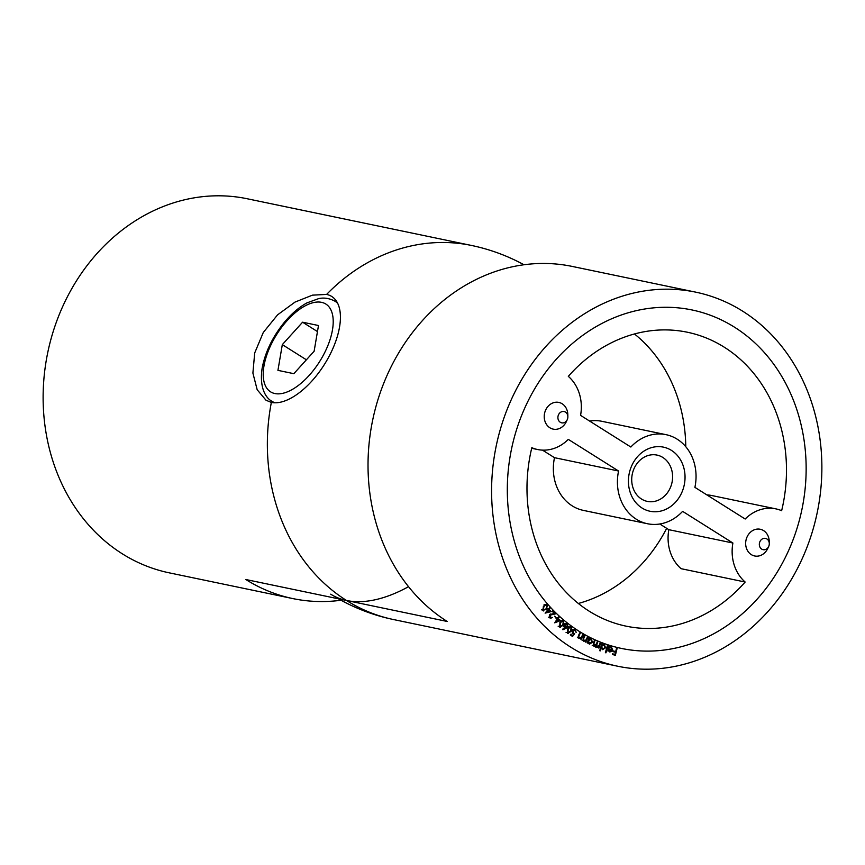 <?xml version="1.0" encoding="UTF-8"?>
<svg xmlns="http://www.w3.org/2000/svg" width="865" height="865" viewBox="0 0 865 865"><rect width="100%" height="100%" fill="white"/><g stroke="black" fill="none" stroke-linecap="round" stroke-linejoin="round"><path stroke-width="1.3" d="M578.955 631.191A172.87 148.315 101.8 0 0 621.492 648.436A172.87 148.315 101.8 0 0 794.762 535.143A172.87 148.315 101.8 0 0 734.515 327.197A172.87 148.315 101.8 0 0 691.978 309.951A172.87 148.315 101.8 0 0 518.697 423.245A172.87 148.315 101.8 0 0 578.955 631.191A172.87 148.315 101.8 0 0 621.492 648.436A172.87 148.315 101.8 0 0 794.762 535.143A172.87 148.315 101.8 0 0 734.515 327.197A172.87 148.315 101.8 0 0 691.978 309.951A172.87 148.315 101.8 0 0 518.697 423.245A172.87 148.315 101.8 0 0 578.955 631.191M695.687 292.143A191.068 163.928 -78.2 0 1 742.7 311.195A191.068 163.928 -78.2 0 1 809.294 541.036A191.068 163.928 -78.2 0 1 617.783 666.245A191.068 163.928 -78.2 0 1 570.77 647.193A191.068 163.928 -78.2 0 1 504.176 417.352A191.068 163.928 -78.2 0 1 695.687 292.143L572.133 266.409A191.068 163.928 101.8 0 0 380.611 391.618A191.068 163.928 101.8 0 0 447.205 621.459L245.855 579.528A191.068 163.928 -78.2 0 0 292.867 598.591L169.313 572.857A191.068 163.928 101.8 0 1 122.3 553.805A191.068 163.928 101.8 0 1 55.706 323.964A191.068 163.928 101.8 0 1 247.217 198.755L471.457 245.444A191.068 163.928 -78.2 0 0 326.613 294.424L312.46 295.149L295.052 302.069L277.579 314.838L263.263 332.517L254.699 352.963L252.894 373.085L257.186 389.758L266.009 400.236L271.351 402.42A61.415 30.059 -57.8 0 0 327.262 359.689A61.415 30.059 -57.8 0 0 331.706 296.457A61.415 30.059 -57.8 0 0 326.613 294.424M611.068 647.182L608.679 647.452L611.198 646.566L612.701 649.939L611.696 651.507L609.706 651.94L608.214 650.394L608.225 648.501L612.139 649.723L611.068 647.182L608.614 646.663M600.245 650.891L599.705 650.696L601.899 643.679L602.17 644.739L604.213 644.349L605.587 647.798L602.537 649.669L601.153 648.004L600.245 650.891M587.627 643.052L587.097 642.782L589.173 637.916L589.335 639.019L591.401 638.889L592.417 642.533L589.206 644.003L588.005 642.154L587.627 643.052M589.746 644.198L589.206 644.003M578.274 637.765L581.226 637.494L582.772 634.521L583.28 634.824L580.977 639.549L580.88 638.392L578.912 638.478L578.631 635.191L579.82 632.758L580.329 633.061L578.75 636.435L579.669 638.132L577.388 637.656M570.046 626.617L571.376 626.898L571.224 631.353L567.635 633.31L567.732 628.812L571.376 626.898L570.749 626.606M568.262 633.591L567.635 633.31M562.131 620.583L563.634 620.897L563.277 625.33L559.644 627.071L559.947 622.595L563.634 620.897L562.942 620.551M560.315 627.406L559.644 627.071M556.379 617.794L556.044 618.259L554.638 616.172L556.379 617.794L555.298 617.567M551.135 611.631L545.112 613.134L548.172 609.403L547.642 608.83L548.594 608.895L549.621 607.652L550.054 608.117L549.037 609.36L551.135 611.631L549.697 611.328M545.415 604.516L547.394 604.927L546.496 609.295L542.723 610.43L543.577 606.019L547.394 604.927L546.485 604.397M543.598 610.96L542.723 610.43M549.178 617.091L552.562 617.469L550.562 618.313L549.621 617.772L549.534 614.723L554.238 613.382L552.184 611.252L552.594 610.733L555.611 613.869L549.978 615.166L550.702 617.653L548.41 617.178M560.531 620.605L554.714 622.832L557.384 618.724L557.179 617.653L557.763 618.172L558.682 616.821L559.158 617.242L558.239 618.583L560.531 620.605L559.201 620.324M566.099 628.228L562.899 629.763L562.693 629.115L565.559 627.709L564.661 624.519L567.375 623.892L567.754 626.92L566.099 628.228L564.986 627.99M566.651 623.546L565.84 623.568M575.106 630.282L572.965 631.05L573.409 633.288L574.706 633.721L572.522 636.467L570.284 634.932L570.608 634.337L572.457 635.602L573.646 634.088L572.965 633.796L572.446 630.65L575.452 629.72L576.133 632.466L575.106 630.282L572.37 629.612M574.695 629.385L573.938 629.406M572.316 633.061L574.706 633.721M582.978 640.446L585.951 640.111L587.422 637.083L587.941 637.375L585.756 642.176L585.627 641.03L583.659 641.181L583.291 637.905L584.416 635.429L584.935 635.721L583.442 639.149L584.383 640.792L582.091 640.316M593.141 645.463L594.277 645.701L596.547 643.711L597.239 641.754L597.791 641.981L596.872 644.533L597.174 646.89L599.38 645.063L600.137 642.944L600.678 643.171L598.894 648.166L598.656 647.085L596.85 647.474L595.942 645.723L593.952 646.274L593.358 643.29L594.331 640.554L594.893 640.792L593.92 643.517L594.504 645.766L592.211 645.29M596.05 646.652L595.098 646.479M607.944 645.787L605.943 652.848L605.381 652.675L607.381 645.614L607.944 645.787L607.371 645.668M617.123 648.361L615.361 655.292L612.388 654.481L612.561 653.799L614.939 654.448L615.491 652.275L613.112 651.637L613.285 650.945L615.675 651.594L616.529 648.199L617.123 648.361L616.529 648.231M330.69 594.179A191.068 93.496 -57.8 0 0 346.53 600.494A191.068 163.928 101.8 0 0 393.543 619.556L617.783 666.245M542.323 609.749L543.728 610.268L541.447 609.793M543.328 606.322L543.988 606.452L543.134 609.922L546.107 608.83L546.983 605.392L544.085 604.559M544.453 605.111L545.285 605.295L543.988 606.452M546.983 605.392L545.285 605.295M547.74 608.711L548.594 608.895M549.351 607.976L550.054 608.117M547.923 609.133L549.037 609.36M549.902 611.274L548.615 609.879L546.788 612.106L549.902 611.274M547.913 609.728L548.615 609.879M546.075 611.966L546.788 612.106M551.827 617.318L552.562 617.469M553.665 613.458L555.611 613.869M549.329 615.026L549.978 615.166M556.952 617.999L557.763 618.172M558.487 617.102L559.158 617.242M556.919 618.313L558.239 618.583M559.266 620.378L557.86 619.145L556.206 621.546L559.266 620.378M557.19 619.005L557.86 619.145M555.535 621.416L556.206 621.546M562.65 625.2L563.277 625.33M559.082 626.314L558.152 626.238M559.796 622.822L560.412 622.951L559.99 626.498L562.823 624.941L563.266 621.416L560.52 620.713M560.823 621.438L561.569 621.589L560.412 622.951M563.266 621.416L561.569 621.589M567.094 626.779L567.754 626.92M564.521 624.768L565.894 627.212L563.602 626.736M564.477 626.79L567.267 626.541L566.986 624.454L564.24 623.762M566.986 624.454L565.159 624.898M570.608 631.223L571.224 631.353M567.018 632.52L566.067 632.423M567.613 629.017L568.218 629.147L567.959 632.715L570.749 630.985L571.03 627.428L568.348 626.779M568.608 627.568L569.321 627.72L568.218 629.147M571.03 627.428L569.321 627.72M570.749 635.256L572.457 635.602M572.327 630.909L572.965 631.05M582.686 634.705L583.28 634.824M578.415 638.013L580.88 638.392M579.734 632.931L580.329 633.061M578.177 636.316L578.75 636.435M587.346 637.245L587.941 637.375M584.654 640.824L585.627 641.03M584.34 635.591L584.935 635.721M582.869 639.03L583.442 639.149M589.108 638.056L589.692 638.175M591.811 642.403L592.417 642.533M587.422 642.035L588.005 642.154M588.092 640.457L589.811 643.517L587.519 643.041M588.319 643.149L591.898 642.241L591.098 639.44L588.427 638.824M591.098 639.44L588.633 640.565M600.094 643.052L600.678 643.171M597.931 646.923L598.656 647.085M596.374 646.598L595.542 647.063M595.369 645.604L595.942 645.723M594.298 640.662L594.893 640.792M593.325 643.387L593.92 643.517M597.207 641.862L597.791 641.981M601.878 643.755L602.44 643.874M601.597 644.62L602.17 644.739M605.003 647.68L605.587 647.798M600.58 647.885L601.153 648.004M601.088 646.252L602.916 649.085L600.624 648.609M601.445 648.772L602.689 649.031L605.035 647.582L603.975 644.922L601.456 644.393M603.975 644.922L601.618 646.36M602.386 644.598L603.554 644.836M609.349 646.825L610.755 647.117M610.43 649.366L612.701 649.939M610.777 651.313L611.696 651.507M608.171 648.728L612.139 649.723M608.495 651.021L611.112 651.172L611.912 650.275L608.679 649.258L610.041 651.345L607.749 650.869M608.106 649.139L608.679 649.258M613.977 651.248L613.826 651.832M613.253 654.091L613.101 654.675M612.528 653.94L614.939 654.448M613.253 651.086L615.675 651.594M341.026 600.245A191.068 163.928 -78.2 0 1 292.867 598.591M408.539 586.675A191.068 93.496 122.2 0 1 346.53 600.494A191.068 163.928 -78.2 0 1 271.351 402.42M766.909 538.971A5.763 4.952 101.8 0 0 760.054 541.36A5.763 4.952 101.8 0 0 761.719 549.113A5.763 4.952 101.8 0 0 768.671 546.518A5.763 4.952 101.8 0 0 769.299 543.523A5.763 4.952 101.8 0 0 766.909 538.971M769.299 543.523L769.234 541.371A13.645 11.71 101.8 0 0 763.59 530.613A13.645 11.71 101.8 0 0 747.382 536.278A13.645 11.71 101.8 0 0 751.307 554.616A13.645 11.71 101.8 0 0 767.763 548.464L768.671 546.518M565.483 412.129A5.763 4.952 101.8 0 0 558.628 414.519A5.763 4.952 101.8 0 0 560.293 422.271A5.763 4.952 101.8 0 0 567.245 419.676A5.763 4.952 101.8 0 0 567.862 416.681A5.763 4.952 101.8 0 0 565.483 412.129M567.862 416.681L567.808 414.53A13.645 11.71 101.8 0 0 562.163 403.771A13.645 11.71 101.8 0 0 545.945 409.437A13.645 11.71 101.8 0 0 549.88 427.775A13.645 11.71 101.8 0 0 566.337 421.623L567.245 419.676M641.992 507.993A32.751 28.102 -78.2 0 1 632.564 463.975A32.751 28.102 -78.2 0 1 671.467 450.395A32.751 28.102 -78.2 0 1 680.906 494.412A32.751 28.102 -78.2 0 1 641.992 507.993M662.806 457.444A23.658 20.295 101.8 0 0 656.978 455.087A23.658 20.295 101.8 0 0 633.266 470.582A23.658 20.295 101.8 0 0 641.516 499.04A23.658 20.295 101.8 0 0 647.334 501.397A23.658 20.295 101.8 0 0 671.045 485.903A23.658 20.295 101.8 0 0 662.806 457.444M542.485 450.124L554.497 457.682A45.488 39.033 101.8 0 0 572.198 505.852A45.488 39.033 101.8 0 0 583.388 510.393L647.463 523.736A45.488 39.033 101.8 0 0 682.615 511.356L732.893 543.015A40.947 35.13 101.8 0 0 745.154 582.026A150.121 128.799 101.8 0 1 626.13 626.163A150.121 128.799 101.8 0 1 589.184 611.187A150.121 128.799 101.8 0 1 531.824 447.692A40.947 35.13 101.8 0 0 537.597 449.519A40.947 35.13 101.8 0 0 568.294 439.366L618.572 471.025A45.488 39.033 101.8 0 0 636.262 519.195A45.488 39.033 101.8 0 0 647.463 523.736M554.497 457.682L618.572 471.025M724.275 347.2A150.121 128.799 101.8 0 0 687.34 332.225A150.121 128.799 101.8 0 0 568.316 376.361A40.947 35.13 101.8 0 1 580.577 415.373L630.845 447.032A45.488 39.033 101.8 0 1 666.007 434.663A45.488 39.033 101.8 0 1 694.898 487.363L745.176 519.022A40.947 35.13 101.8 0 1 775.862 508.869A40.947 35.13 101.8 0 1 781.646 510.696A150.121 128.799 101.8 0 0 724.275 347.2M578.339 603.467A150.121 128.799 101.8 0 0 666.677 528.32M685.794 446.729A150.121 128.799 101.8 0 0 634.456 333.966M659.8 523.995L668.829 529.683A40.947 35.13 101.8 0 0 681.079 568.683L745.154 582.026M775.862 508.869L711.798 495.537A40.947 35.13 101.8 0 0 706.91 494.921M668.829 529.683L732.893 543.015M666.007 434.663L601.943 421.32A45.488 39.033 101.8 0 0 589.595 421.05M293.841 373.68L277.935 370.361L282.314 344.627L302.588 322.202L318.493 325.521L314.125 351.255L293.841 373.68M306.394 359.797L282.314 344.627M317.466 331.576L302.588 322.202M545.815 609.155L546.496 609.295M550.529 613.999L552.14 614.334M578.631 635.191L579.226 635.31M583.302 637.883L583.886 638.002M596.277 644.414L596.872 644.533M275.081 402.798A59.144 28.945 122.2 0 1 272.075 401.371C266.182 398.343 259.1 388.32 262.149 368.198C265.144 352.347 272.41 337.199 283.969 322.775C291.202 313.963 298.868 307.324 306.989 302.869L318.807 298.566C320.147 298.36 326.57 296.652 335.101 301.279A59.144 28.945 122.2 0 1 337.696 303.377M263.955 366.036A51.857 25.377 -57.8 0 0 291.051 390.147A51.857 25.377 -57.8 0 0 332.474 329.846A51.857 25.377 -57.8 0 0 305.377 305.734A51.857 25.377 -57.8 0 0 263.955 366.036M338.442 598.807A191.068 191.068 0 0 0 393.543 619.556M574.36 633.667L572.079 633.191M523.974 264.755A191.068 191.068 0 0 0 471.457 245.444M531.672 448.286L537.597 449.519M274.324 402.787L272.075 401.371M337.35 302.696L335.101 301.279"/></g></svg>
